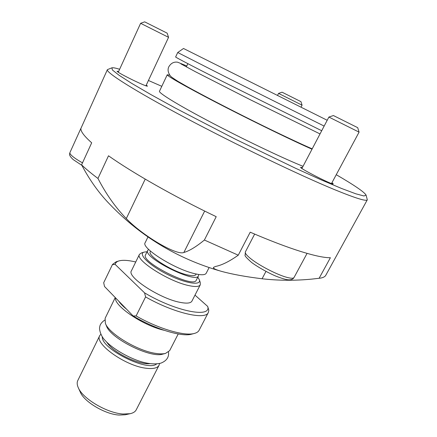 <?xml version="1.0" encoding="UTF-8"?>
<svg xmlns="http://www.w3.org/2000/svg" width="437" height="437" viewBox="0 0 437 437"><rect width="100%" height="100%" fill="white"/><g stroke="black" fill="none" stroke-linecap="round" stroke-linejoin="round"><path stroke-width="0.66" d="M321.708 130.734L224.389 82.353C193.87 66.91 175.248 57.181 175.619 56.985L177.728 52.511L183.507 48.485L327.204 120.273M177.728 52.511L226.776 77.469L324.15 126.085M169.796 75.23L167.245 74.754C166.541 75.667 184.709 86.089 214.9 101.755C245.026 117.389 282.761 135.929 304.917 146.013L312.013 149.203M167.245 74.754L159.472 91.246C158.462 92.813 176.215 103.875 206.106 119.743C235.925 135.579 273.551 153.829 295.865 163.351L303.021 166.333M215.545 266.45C221.794 265.226 229.365 261.468 238.263 255.192L250.21 232.189C269.946 240.667 286.819 247.102 300.82 251.499C314.602 255.776 324.456 257.846 330.394 257.71L319.114 278.282L311.734 279.117C294.838 280.74 278.287 280.625 262.074 278.762C246.015 276.812 232.5 274.354 221.532 271.372C215.769 269.755 213.065 268.433 213.414 267.411L215.545 266.45M204.385 240.033C196.229 246.752 189.39 250.904 183.862 252.488C176.466 255.825 141.878 235.133 126.304 218.566C115.51 207.455 106.06 194.088 97.959 178.46L108.502 155.785C132.761 172.97 174.532 196.759 216.211 216.686L204.385 240.033L238.263 255.192M111.806 67.866L107.398 69.63L80.932 128.363C80.501 131.242 84.084 136.054 91.688 142.806L81.588 164.842C85.767 168.873 91.224 173.413 97.959 178.46M81.588 164.842C88.88 178.662 97.254 190.723 106.71 201.031L108.163 202.599M319.114 278.282L319.6 278.227C322.724 277.845 324.757 276.921 325.691 275.457L367.315 199.785L366.091 195.17M331.962 182.699L333.223 183.873C333.42 185.599 298.974 168.043 300.651 167.284L302.344 167.622M146.264 85.117L147.471 86.149C146.537 86.297 141.725 84.286 133.039 80.135C123.163 75.262 117.826 72.291 117.034 71.226L118.591 71.542M336.25 174.696C354.418 185.261 364.36 192.067 366.075 195.11L363.972 195.973L355.833 193.81L341.455 188.423L321.102 179.82L295.581 168.278L235.051 139.037L175.406 108.103L150.907 94.589L131.865 83.467L118.984 75.208L112.424 70.007L111.899 67.828C112.992 67.533 115.565 68.014 119.623 69.281M148.427 80.479L161.794 86.318M107.398 69.63C105.557 72.258 133.93 90.388 184.742 117.427C235.428 144.418 299.345 175.128 334.185 189.489C355.434 198.19 366.474 201.621 367.315 199.785M147.963 236.974L145.166 242.688C140.73 247.697 174.336 269.039 194.465 273.617C201.206 275.234 205.117 275.113 206.198 273.251L209.11 267.575M150.525 251.155L150.312 251.592C146.99 255.519 171.905 271.437 187.02 274.824C192.149 276.037 195.142 275.916 195.995 274.469L196.218 274.026M148.711 249.478L147.75 250.357C142.331 257.224 196.213 284.203 198.513 275.78L198.649 274.474M198.513 275.78L196.257 280.199C193.859 288.808 140.058 261.867 145.565 254.815L147.75 250.357M100.881 334.152L99.773 335.567L77.791 380.529C76.841 382.495 77.016 384.904 78.31 387.761C82.757 398.741 107.152 413.151 123.032 414.019L130.117 413.702C133.187 413.036 135.23 411.73 136.24 409.797L159.057 365.256L159.532 363.502M78.31 387.761L80.408 392.355C84.314 401.931 105.273 414.32 119.028 415.057L125.19 414.779L130.117 413.702M133.11 315.94L104.519 286.508L103.684 282.739L112.407 264.642L115.177 264.44L144.565 292.861L145.581 296.914C173.795 313.061 205.641 320.37 208.351 312.466L199.103 330.279C198.316 331.776 196.71 332.841 194.296 333.464C184.496 336.348 158.298 328.717 136.115 315.946L133.11 315.94C154.693 328.963 181.623 337.14 191.461 334.207L191.685 334.147M208.351 312.466L208.815 310.243L207.695 306.435L194.995 295.122M115.177 264.44C115.505 262.746 116.766 261.572 118.962 260.911C122.726 259.873 128.32 260.228 135.738 261.982M207.695 306.435C211.623 318.333 175.832 311.543 144.565 292.861M144.254 252.073L141.402 252.952L139.469 254.35L131.417 270.825C126.555 276.752 159.554 298.493 179.869 302.311C186.665 303.677 190.679 303.283 191.919 301.126L200.283 284.804L200.255 282.428L199.256 279.614C201.91 285.984 185.741 283.64 167.426 274.414C149.061 265.275 137.535 253.75 144.254 252.073L147.061 251.761M178.214 333.966L169.643 350.665L165.481 353.429C163.083 354.008 159.953 354.014 156.091 353.446C138.054 351.179 108.933 333.748 105.372 323.325L105.109 318.344L115.253 297.559M164.072 330.268C143.074 325.614 113.882 305.813 115.483 297.799M105.372 323.325L106.453 325.92C110.446 338.391 150.339 358.367 162.761 354.117L162.93 354.074M139.469 254.35C134.853 259.736 168.207 281.248 188.418 285.508C195.181 287.022 199.135 286.787 200.283 284.804M197.808 277.162L199.256 279.614M99.773 335.567C93.96 343.531 125.599 366.151 146.313 368.26C153.234 369.085 157.484 368.085 159.057 365.256M156.637 363.912C147.695 372.177 101.023 348.824 102.291 336.714M118.662 301.066C120.301 303.529 122.906 306.206 126.473 309.106M103.684 282.739L112.407 264.642M118.788 260.965L116.166 261.774L112.489 264.461M145.581 296.914L136.115 315.946M300.967 101.663L282.056 92.202L278.549 93.403L302.071 105.175L300.967 101.663M167.136 33.146L144.669 21.85L140.616 23.308L168.556 37.336L167.136 33.146M357.701 127.67L333.415 115.548L328.892 117.061L359.077 132.143L357.701 127.67M262.074 278.762L265.964 271.426M126.304 218.566L145.221 179.121M183.862 252.488L204.663 211.066M106.53 341.925L108.666 344.749C116.794 354.473 139.753 364.95 149.935 363.644M82.5 162.854C78.245 160.472 74.967 158.331 72.673 156.435C70.521 154.638 69.614 153.349 69.936 152.579L80.943 128.281M307.074 253.378L294.041 277.495C293.418 278.516 291.037 278.473 286.896 277.364C277.577 274.917 260.228 266.057 251.526 259.305C246.856 255.689 244.807 253.214 245.386 251.881L254.656 234.09M168.496 352.047C169.152 357.155 166.617 360.853 160.903 363.136C156.211 364.289 150.579 364.076 144.013 362.497C132.067 359.602 113.483 349.813 105.088 340.379C100.401 335.84 98.964 328.302 99.712 327.149C99.865 324.713 101.521 322.364 104.683 320.108M186.331 66.899L187.866 63.671M106.71 201.031C138.584 235.292 176.854 258.737 221.532 271.377M311.734 279.117L319.6 278.227M162.761 354.117L165.481 353.429M191.461 334.207L194.296 333.464M301.082 107.092L302.071 105.175M277.593 95.293L278.549 93.403M81.845 165.328L73.181 159.581C68.27 154.889 69.696 154.108 69.936 152.579M145.931 85.838L168.556 37.336M118.258 72.269L140.616 23.308M294.041 277.495C293.189 279.014 291.637 279.8 289.398 279.855C287.803 279.866 285.186 279.718 276.151 276.239C269.602 273.557 258.54 267.602 251.696 262.522C246.632 258.038 244.436 255.574 245.113 255.121L245.386 251.881M331.514 183.529L359.077 132.143M301.907 168.453L328.886 117.061M180.94 63.889L195.301 71.663L250.439 99.794L320.031 133.93M186.774 65.965L177.712 62.223C174.013 61.622 171.069 63.103 168.89 66.648C167.458 69.434 167.95 72.526 170.364 75.923C170.818 76.612 173.336 78.409 177.914 81.315L187.38 86.745C202.244 95.015 227.387 108.086 252.848 120.743C277.861 133.225 303.71 145.286 312.198 148.848"/></g></svg>
